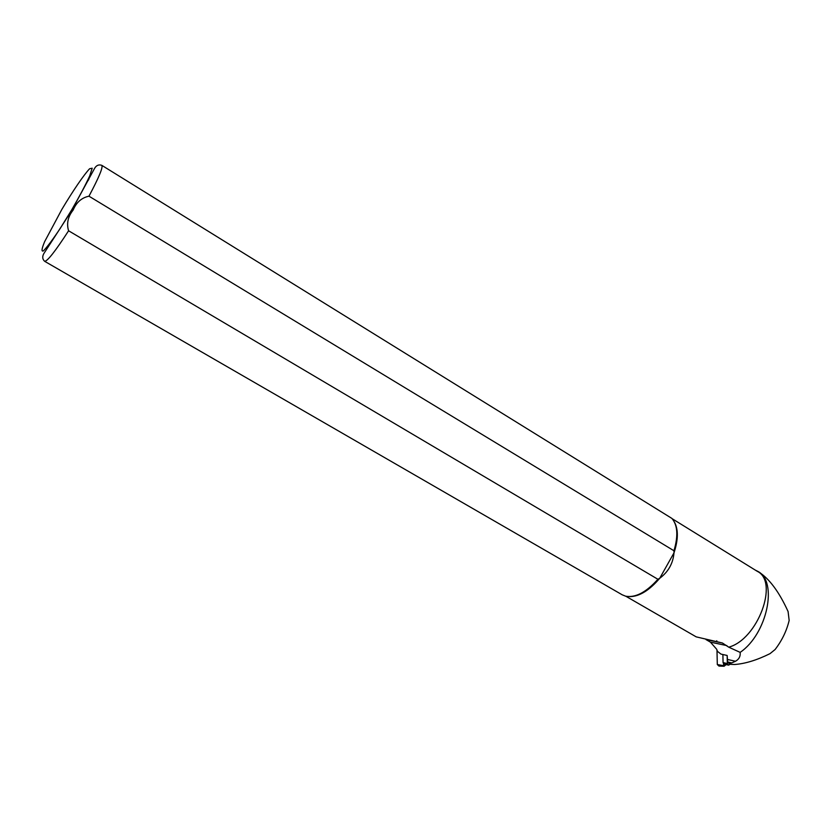 <?xml version="1.0" encoding="UTF-8"?>
<svg xmlns="http://www.w3.org/2000/svg" width="831" height="831" viewBox="0 0 831 831"><rect width="100%" height="100%" fill="white"/><g stroke="black" fill="none" stroke-linecap="round" stroke-linejoin="round"><path stroke-width="1.25" d="M672.196 518.731L757.332 571.364C779.094 581.71 757.799 639.403 728.735 647.172L722.388 642.997L705.986 639.569L710.422 642.145L716.634 649.208L717.475 651.379L720.986 654.101L727.146 655.462L727.644 661.975L729.836 664.104M674.388 522.003C678.439 529.389 678.314 539.672 674.003 552.854L673.951 550.756L88.969 196.189C81.625 197.736 76.348 202.369 73.138 210.087C67.945 216.611 66.428 223.508 68.589 230.779L657.913 579.28C646.144 592.358 635.372 597.988 625.608 596.18L622.17 594.778M657.913 579.28L659.721 578.283C668.301 571.894 673.068 563.418 674.003 552.854L659.721 578.283C649.281 590.477 639.288 596.585 629.742 596.606M722.388 642.997L696.191 636.858L625.816 596.232M755.306 570.108L757.758 571.344C778.128 581.305 767.335 633.96 740.141 652.377L728.735 647.172M101.818 165.348L671.905 518.419C677.67 525.182 678.356 535.964 673.951 550.756M757.758 571.344L758.848 572.019C769.485 578.895 779.229 592.067 788.089 611.543L789.159 620.445C786.677 630.822 781.992 640.514 775.094 649.53L770.005 653.654C756.854 660.167 745.033 663.782 734.542 664.499L730.916 664.353C729.306 663.709 729.587 663.231 731.768 662.909L735.497 661.258C739.019 659.284 740.566 656.324 740.141 652.377M727.146 655.462L727.322 663.553L723.063 662.577L722.887 654.527M727.322 663.553L728.61 665.153L730.231 664.229M723.063 662.577L724.352 664.166L728.195 665.06M723.811 666.233L718.96 666.067L717.298 664.52L716.987 650.019M716.8 641.833L716.779 640.732M726.149 664.582L724.092 666.244L723.406 663.637M68.589 230.779C55.355 251.191 47.377 261.37 44.635 261.298L622.336 594.882M61.889 209.35C73.045 190.683 83.9 174.739 89.623 168.735L92.189 168.205L89.675 175.985C85.468 185.084 79.537 196.282 71.882 209.557L60.268 228.359C52.82 239.525 47.201 247.025 43.43 250.869C41.249 251.928 41.643 248.874 44.614 241.696L61.889 209.35M86.611 182.602L88.813 179.475M44.635 261.298C42.381 259.179 42.132 256.582 43.887 253.507L71.071 211.573L94.651 168.246C96.448 165.296 98.827 164.32 101.777 165.327C103.231 167.135 98.962 177.419 88.969 196.189M727.644 661.975L731.768 662.909M727.592 659.482L735.497 661.258M710.422 642.145L726.876 645.604M723.448 665.641L717.298 664.52"/></g></svg>
